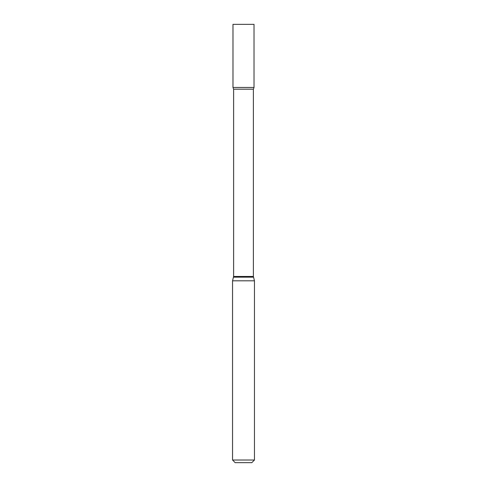 <?xml version="1.0" encoding="UTF-8"?>
<svg xmlns="http://www.w3.org/2000/svg" width="487" height="487" viewBox="0 0 487 487"><rect width="100%" height="100%" fill="white"/><g stroke="black" fill="none" stroke-linecap="round" stroke-linejoin="round"><path stroke-width="0.73" d="M233.614 89.176L253.386 89.176L254.019 87.465L232.981 87.465L254.019 87.465L254.019 24.35L232.981 24.35L232.981 87.465L233.614 89.176L233.614 276.464L232.543 280.804L232.543 460.02L254.458 460.02L251.828 462.65L235.172 462.65L232.543 460.02M253.386 89.176L253.386 276.464L254.458 280.804L232.543 280.804M253.386 276.464L233.614 276.464M253.477 277.146L233.523 277.146M254.458 280.804L254.458 460.02"/></g></svg>
